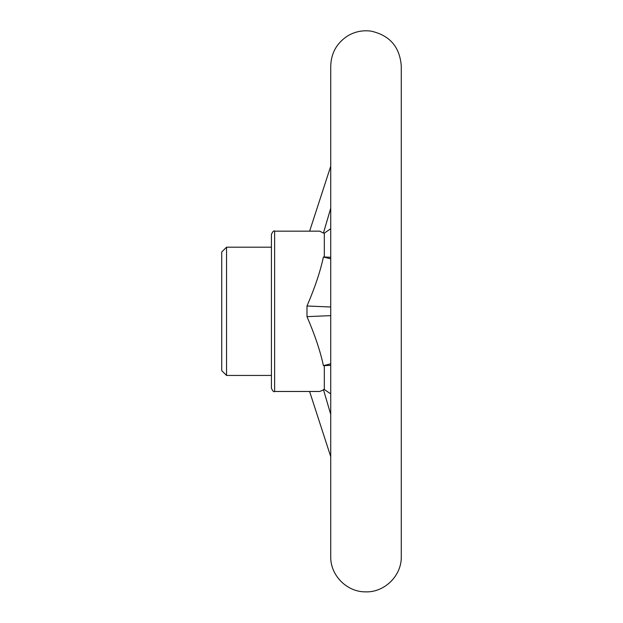 <?xml version="1.0" encoding="UTF-8"?>
<svg xmlns="http://www.w3.org/2000/svg" width="623" height="623" viewBox="0 0 623 623"><rect width="100%" height="100%" fill="white"/><g stroke="black" fill="none" stroke-linecap="round" stroke-linejoin="round"><path stroke-width="0.93" d="M271.426 311.313L271.426 388.269C272.804 391.236 273.871 392.303 274.626 391.47L274.626 231.164C273.871 230.331 272.804 231.398 271.426 234.365L271.426 311.313M221.726 311.313L221.726 370.63L226.538 375.443L226.538 247.191L221.726 252.004L221.726 311.313M330.735 228.742L324.326 233.111L324.326 256.988L330.735 257.307M330.735 365.327L324.326 365.646L324.326 389.515L330.735 393.892M324.326 365.646L323.415 365.646C320.308 351.123 314.825 334.785 306.983 316.64L306.983 305.986C314.81 287.896 320.292 271.558 323.415 256.988L324.326 256.988M330.735 208.214L323.415 233.111L324.326 233.111M323.415 233.111L319.778 231.164L274.626 231.164M274.626 391.47L319.77 391.47L324.326 389.515M323.415 365.646L330.735 363.816M323.415 256.988L330.735 258.818M323.415 389.515L330.735 414.412M330.735 166.209L309.623 231.164M306.983 305.986L330.735 306.999M306.983 316.64L330.735 315.635M309.6 391.47L330.735 456.667M330.735 556.596L330.735 556.596C330.276 575.115 346.583 591.842 365.109 591.85C384.266 592.847 401.788 575.769 401.274 556.596L401.274 66.038C399.834 46.99 389.796 35.363 371.16 31.15C362.524 29.974 354.503 31.68 347.089 36.274C336.56 43.408 331.109 53.329 330.735 66.038L330.735 556.596M271.426 247.191L226.538 247.191M271.426 375.443L226.538 375.443"/></g></svg>
